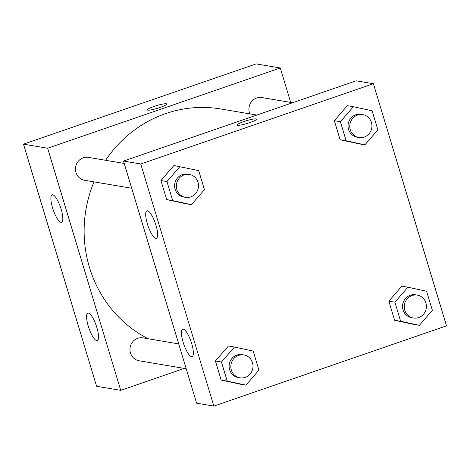 <?xml version="1.0" encoding="UTF-8"?>
<svg xmlns="http://www.w3.org/2000/svg" width="470" height="470" viewBox="0 0 470 470"><rect width="100%" height="100%" fill="white"/><g stroke="black" fill="none" stroke-linecap="round" stroke-linejoin="round"><path stroke-width="0.7" d="M184.328 368.421L120.737 390.353L96.597 386.275L23.5 144.155L256.15 63.902L280.29 67.98L290.689 102.431M147.815 110.139A10.158 1.416 163.2 0 1 147.345 109.88A10.158 1.416 163.2 0 1 156.663 105.591A10.158 1.416 163.2 0 1 166.791 104.011A10.158 1.416 163.2 0 1 158.795 107.883A10.158 1.416 163.2 0 1 147.815 110.139M120.737 390.353L47.64 148.238L23.5 144.155M47.64 148.238L280.29 67.98M166.791 104.011A10.158 1.416 -16.8 0 0 156.663 105.597A10.158 1.416 -16.8 0 0 147.345 109.88M96.879 327.578A14.511 3.877 71 0 1 97.296 340.562A14.511 3.877 71 0 1 88.9 328.113A14.511 3.877 71 0 1 87.831 313.132A14.511 3.877 71 0 1 96.879 327.578M61.159 209.268A14.511 3.877 71 0 1 61.576 222.257A14.511 3.877 71 0 1 53.181 209.802A14.511 3.877 71 0 1 52.111 194.821A14.511 3.877 71 0 1 61.159 209.268M292.569 102.748L261.919 97.566A11.609 11.069 99.6 0 0 251.256 102.013A11.609 11.069 99.6 0 0 249.858 113.887M178.712 343.923L142.98 337.877A11.609 11.069 99.6 0 0 137.722 338.324A11.609 11.069 99.6 0 0 129.984 350.256A11.609 11.069 99.6 0 0 139.108 360.772L186.208 368.738M124.221 163.437L88.489 157.391A11.609 11.069 99.6 0 0 83.231 157.832A11.609 11.069 99.6 0 0 75.494 169.77A11.609 11.069 99.6 0 0 84.618 180.286L131.712 188.247M256.843 115.068L220.835 108.981A121.894 116.231 99.6 0 0 165.628 113.611A121.894 116.231 99.6 0 0 105.591 160.288M93.988 181.872A121.894 116.231 99.6 0 0 148.209 338.764M123.504 161.069L196.607 403.184L213.85 406.098L140.747 163.983L123.504 161.069L356.16 80.811L373.403 83.725L446.5 325.845L213.85 406.098M191.554 356.642A14.511 3.877 71 0 1 183.4 343.153A14.511 3.877 71 0 1 182.666 329.164A14.511 3.877 71 0 1 191.707 343.611A14.511 3.877 71 0 1 192.13 356.601A14.511 3.877 71 0 1 191.554 356.642M147.527 210.819A14.511 3.877 71 0 1 155.993 225.306A14.511 3.877 71 0 1 156.41 238.296A14.511 3.877 71 0 1 148.015 225.841A14.511 3.877 71 0 1 146.946 210.86A14.511 3.877 71 0 1 147.527 210.819M340.11 139.76L358.851 143.82L340.11 139.76L334.352 120.696L340.11 139.76L346.143 140.777L340.392 121.718L353.375 106.713L372.117 110.773L377.868 129.838L364.885 144.836L346.143 140.777M347.342 105.691L334.352 120.696L347.342 105.691L353.375 106.713M394.6 320.246L413.341 324.306L394.6 320.246L388.849 301.182L394.6 320.246L400.634 321.269L394.882 302.204L407.866 287.199L426.607 291.259L432.359 310.323L419.375 325.322L400.634 321.269M401.832 286.183L388.849 301.182L401.832 286.183L407.866 287.199M221.17 380.071L239.912 384.131L221.17 380.071L215.413 361.013L221.17 380.071L227.204 381.094L221.452 362.029L234.436 347.03L253.177 351.09L258.929 370.149L245.945 385.153L227.204 381.094M228.402 346.008L215.413 361.013L228.402 346.008L234.436 347.03M140.747 163.983L373.403 83.725M173.906 165.522L160.922 180.527L166.68 199.586L185.415 203.645L166.68 199.586L160.922 180.527L173.906 165.522L198.681 170.598L204.438 189.663L191.454 204.667L172.713 200.608L166.956 181.543L179.945 166.545M249.746 122.617A10.158 1.416 163.2 0 1 237.003 125.044A10.158 1.416 163.2 0 1 246.321 120.755A10.158 1.416 163.2 0 1 256.455 119.169A10.158 1.416 163.2 0 1 249.746 122.617M256.455 119.174A10.158 1.416 -16.8 0 0 246.321 120.755A10.158 1.416 -16.8 0 0 237.003 125.044M362.787 114.621L361.066 114.328A11.609 11.069 99.6 0 0 355.808 114.768A11.609 11.069 99.6 0 0 348.064 126.706A11.609 11.069 99.6 0 0 357.194 137.222L358.916 137.516A11.609 11.069 99.6 0 0 371.77 127.91A11.609 11.069 99.6 0 0 362.787 114.621A11.609 11.069 99.6 0 0 357.529 115.062A11.609 11.069 99.6 0 0 349.792 126.994A11.609 11.069 99.6 0 0 358.916 137.516M364.885 144.836L358.851 143.82M340.392 121.718L334.352 120.696M417.284 295.107L415.556 294.819A11.609 11.069 99.6 0 0 410.298 295.26A11.609 11.069 99.6 0 0 402.561 307.192A11.609 11.069 99.6 0 0 411.685 317.708L413.412 318.002A11.609 11.069 99.6 0 0 426.261 308.402A11.609 11.069 99.6 0 0 417.284 295.107A11.609 11.069 99.6 0 0 412.026 295.548A11.609 11.069 99.6 0 0 404.282 307.48A11.609 11.069 99.6 0 0 413.412 318.002M419.375 325.322L413.341 324.306M394.882 302.204L388.849 301.182M189.357 174.446L187.636 174.159A11.609 11.069 99.6 0 0 182.378 174.599A11.609 11.069 99.6 0 0 174.634 186.531A11.609 11.069 99.6 0 0 183.764 197.047L185.486 197.341A11.609 11.069 99.6 0 0 198.334 187.742A11.609 11.069 99.6 0 0 189.357 174.446A11.609 11.069 99.6 0 0 184.099 174.887A11.609 11.069 99.6 0 0 176.362 186.825A11.609 11.069 99.6 0 0 185.486 197.341M191.454 204.667L185.415 203.645M172.713 200.608L166.68 199.586M166.956 181.543L160.922 180.527M243.848 354.938L242.126 354.644A11.609 11.069 99.6 0 0 236.868 355.085A11.609 11.069 99.6 0 0 229.131 367.017A11.609 11.069 99.6 0 0 238.255 377.539L239.976 377.827A11.609 11.069 99.6 0 0 252.831 368.227A11.609 11.069 99.6 0 0 243.848 354.938A11.609 11.069 99.6 0 0 238.59 355.379A11.609 11.069 99.6 0 0 230.852 367.311A11.609 11.069 99.6 0 0 239.976 377.827M245.945 385.153L239.912 384.131M221.452 362.029L215.413 361.013"/></g></svg>
